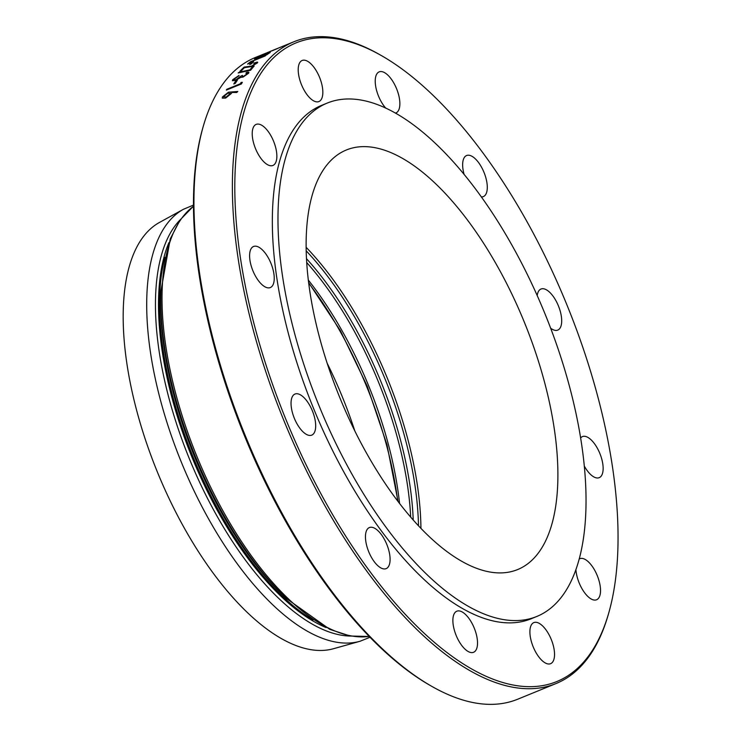 <?xml version="1.0" encoding="UTF-8"?>
<svg xmlns="http://www.w3.org/2000/svg" width="741" height="741" viewBox="0 0 741 741"><rect width="100%" height="100%" fill="white"/><g stroke="black" fill="none" stroke-linecap="round" stroke-linejoin="round"><path stroke-width="1.11" d="M266.01 53.157L255.45 57.465A346.631 152.479 67.8 0 0 203.117 126.85A346.631 152.479 67.8 0 0 246.327 438.218A346.631 152.479 67.8 0 0 431.753 686.333A346.631 152.479 67.8 0 0 517.7 699.217L556.074 683.535A346.631 152.479 -112.2 0 1 284.701 422.537A346.631 152.479 -112.2 0 1 293.825 41.783A346.631 152.479 -112.2 0 1 379.772 54.667L381.42 55.603A344.917 151.729 67.8 0 0 286.813 421.657A344.917 151.729 67.8 0 0 608.926 612.325A344.917 151.729 67.8 0 0 566.828 304.681A344.917 151.729 67.8 0 0 381.42 55.603M608.926 612.325L608.407 614.15A346.631 152.479 -112.2 0 1 556.074 683.535M261.73 55.01L278.023 48.285M261.24 55.269L278.051 48.285M265.75 55.538L265.741 55.519A346.631 152.479 67.8 0 0 265.158 55.973L251.634 61.503A346.631 152.479 67.8 0 0 249.133 63.467L247.587 64.097A346.631 152.479 -112.2 0 1 250.671 61.67L265.741 55.519A346.631 152.479 67.8 0 0 265.148 55.955L251.625 61.484A346.631 152.479 67.8 0 0 249.124 63.457L247.577 64.087M239.074 75.406L232.767 79.667L232.415 80.713L235.749 80.352L240.621 77.425L243.085 77.064L248.596 73.229C249.319 72.081 248.587 71.877 246.382 72.59A346.631 152.479 -112.2 0 0 245.882 73.248L247.04 73.868L243.576 76.351L242.14 76.443L242.511 75.406L240.964 76.045L236.092 79.695C234.11 80.352 233.508 80.139 234.304 79.046L238.565 76.045A346.631 152.479 67.8 0 1 239.074 75.406A346.631 152.479 67.8 0 0 238.565 76.045L236.046 77.462L233.999 79.88M248.596 73.229L248.883 72.405L243.076 77.055L240.621 77.425M237.796 91.486L236.666 92.505L231.803 92.43L231.47 93.385L231.803 92.43L236.657 92.495L237.796 91.486L228.478 92.19L222.457 96.923L222.291 98.108L225.635 98.09L231.47 93.385L225.635 98.09L222.291 98.108M242.344 82.316L242.344 82.325A346.631 152.479 67.8 0 0 241.418 83.946L226.348 90.087A346.631 152.479 -112.2 0 1 226.792 89.3L240.316 83.77A346.631 152.479 -112.2 0 1 241.094 82.436L242.344 82.316A346.631 152.479 67.8 0 0 241.409 83.928L226.348 90.087M237.361 80.213A346.631 152.479 67.8 0 0 235.332 83.344L233.786 83.974A346.631 152.479 -112.2 0 1 235.805 80.825L237.352 80.195A346.631 152.479 67.8 0 0 235.323 83.325L233.786 83.965M254.163 66.06A346.631 152.479 67.8 0 0 250.597 70.265L238.185 72.961L239.278 72.173L249.912 69.811A346.631 152.479 -112.2 0 1 252.616 66.671L254.163 66.042A346.631 152.479 67.8 0 0 250.588 70.247L238.176 72.951M240.01 71.201L241.557 70.571A346.631 152.479 67.8 0 1 244.382 67.69L251.06 66.634L244.391 67.709A346.631 152.479 67.8 0 0 241.566 70.59L240.01 71.201A346.631 152.479 -112.2 0 1 244.169 67.061L251.477 66.116L255.849 63.522C256.543 62.744 255.858 62.753 253.793 63.55A346.631 152.479 -112.2 0 1 254.358 63.022C257.322 61.864 258.322 61.827 257.368 62.92L251.069 66.653L257.368 62.92M253.793 63.55L253.802 63.569C255.867 62.763 256.543 62.753 255.858 63.541M253.654 61.827A346.631 152.479 67.8 0 0 251.218 63.958L249.671 64.569A346.631 152.479 -112.2 0 1 252.107 62.439L253.654 61.809A346.631 152.479 67.8 0 0 251.208 63.939L249.671 64.569M261.814 56.066L254.552 59.011A346.631 152.479 -112.2 0 1 255.163 58.622L270.233 52.472A346.631 152.479 67.8 0 0 266.936 54.677L265.389 55.288A346.631 152.479 -112.2 0 1 268.075 53.491L263.435 55.38A346.631 152.479 67.8 0 0 260.758 57.196L259.211 57.817A346.631 152.479 -112.2 0 1 261.888 56.01L254.552 59.011M267.992 53.537L263.435 55.38A346.631 152.479 67.8 0 0 260.749 57.187L259.211 57.817M265.574 53.732A346.631 152.479 67.8 0 0 262.888 55.26L261.341 55.871A346.631 152.479 -112.2 0 1 264.028 54.352L265.574 53.713A346.631 152.479 67.8 0 0 262.879 55.242L261.341 55.871M260.999 158.5A22.184 9.753 -112.2 0 1 252.533 137.919A22.184 9.753 -112.2 0 1 256.154 124.395A22.184 9.753 -112.2 0 1 273.577 141.235A22.184 9.753 -112.2 0 1 272.929 165.456A22.184 9.753 -112.2 0 1 260.999 158.5M264.75 286.702A22.184 9.753 -112.2 0 1 251.042 265.343A22.184 9.753 -112.2 0 1 253.533 246.494A22.184 9.753 -112.2 0 1 270.956 263.333A22.184 9.753 -112.2 0 1 270.317 287.554A22.184 9.753 -112.2 0 1 264.75 286.702M311.822 435.097A22.184 9.753 -112.2 0 1 311.757 435.124A22.184 9.753 -112.2 0 1 294.334 418.285A22.184 9.753 -112.2 0 1 294.974 394.055A22.184 9.753 -112.2 0 1 312.369 410.829A22.184 9.753 -112.2 0 1 311.822 435.097M389.571 563.929A22.184 9.753 -112.2 0 1 386.163 568.625A22.184 9.753 -112.2 0 1 368.74 551.776A22.184 9.753 -112.2 0 1 369.379 527.555A22.184 9.753 -112.2 0 1 384.283 539.142A22.184 9.753 -112.2 0 1 389.571 563.929M477.195 638.677A22.184 9.753 -112.2 0 1 473.582 652.275A22.184 9.753 -112.2 0 1 456.16 635.435A22.184 9.753 -112.2 0 1 456.808 611.214A22.184 9.753 -112.2 0 1 477.195 638.677M551.193 639.307A22.184 9.753 -112.2 0 1 550.609 663.677A22.184 9.753 -112.2 0 1 533.187 646.837A22.184 9.753 -112.2 0 1 533.826 622.607A22.184 9.753 -112.2 0 1 551.193 639.307M579.305 558.946A22.184 9.753 -112.2 0 1 579.805 558.695A22.184 9.753 -112.2 0 1 591.744 565.661A22.184 9.753 -112.2 0 1 600.21 586.233A22.184 9.753 -112.2 0 1 596.588 599.765A22.184 9.753 -112.2 0 1 583.852 591.679A22.184 9.753 -112.2 0 1 575.933 569.783M580.675 437.885A22.184 9.753 -112.2 0 1 582.426 436.597A22.184 9.753 -112.2 0 1 587.983 437.459A22.184 9.753 -112.2 0 1 601.692 458.809A22.184 9.753 -112.2 0 1 599.21 477.667A22.184 9.753 -112.2 0 1 584.38 466.209M537.206 295.594A22.184 9.753 -112.2 0 1 540.921 289.055A22.184 9.753 -112.2 0 1 540.986 289.036A22.184 9.753 -112.2 0 1 558.408 305.876A22.184 9.753 -112.2 0 1 557.769 330.097A22.184 9.753 -112.2 0 1 550.656 328.198M464.135 174.515A22.184 9.753 -112.2 0 1 463.162 160.223A22.184 9.753 -112.2 0 1 466.58 155.536A22.184 9.753 -112.2 0 1 484.003 172.375A22.184 9.753 -112.2 0 1 483.364 196.597A22.184 9.753 -112.2 0 1 481.298 196.921M385.783 108.177A22.184 9.753 -112.2 0 1 375.548 85.474A22.184 9.753 -112.2 0 1 379.16 71.877A22.184 9.753 -112.2 0 1 396.583 88.725A22.184 9.753 -112.2 0 1 395.935 112.947A22.184 9.753 -112.2 0 1 395.379 113.132M301.55 84.844A22.184 9.753 -112.2 0 1 302.133 60.484A22.184 9.753 -112.2 0 1 319.556 77.323A22.184 9.753 -112.2 0 1 318.917 101.545A22.184 9.753 -112.2 0 1 301.55 84.844M536.892 616.429L531.251 618.735A277.264 121.969 -112.2 0 1 314.184 409.968A277.264 121.969 -112.2 0 1 321.483 105.417L327.124 103.119A277.264 121.969 -112.2 0 1 544.913 313.638A277.264 121.969 -112.2 0 1 536.892 616.429A277.264 121.969 -112.2 0 1 319.825 407.67A277.264 121.969 -112.2 0 1 327.124 103.119M431.753 686.333L430.104 685.397A344.917 151.729 -112.2 0 1 245.595 438.505A344.917 151.729 -112.2 0 1 202.599 128.675L203.117 126.85M340.332 398.917A226.589 99.674 -112.2 0 1 346.297 150.015A226.589 99.674 -112.2 0 1 524.285 322.066A226.589 99.674 -112.2 0 1 517.727 569.523A226.589 99.674 -112.2 0 1 340.332 398.917M327.124 363.146A223.328 98.238 -112.2 0 1 354.782 430.827M359.978 641.28L333.589 648.69A230.507 101.397 -112.2 0 1 157.972 473.462A230.507 101.397 -112.2 0 1 159.417 222.476L183.435 209.286A233.637 102.777 67.8 0 0 181.36 462.199A233.637 102.777 67.8 0 0 359.978 641.28L370.046 637.251M223.838 97.182L223.977 96.339L227.996 93.051L230.006 93.811L225.959 97.228L223.977 96.339L227.996 93.051M230.145 92.986L230.006 93.811L227.996 93.07M223.847 97.191L223.986 96.349M233.989 79.871L234.304 79.046M242.14 76.443L242.511 75.406M245.882 73.248L247.04 73.85L247.253 73.239M232.405 80.695L235.74 80.343L240.612 77.416M256.145 63.022L255.849 63.522M270.243 52.481L270.233 52.472A346.631 152.479 67.8 0 0 266.936 54.658L265.389 55.288M277.569 48.535L261.721 54.991M263.25 54.389L276.328 48.989M266.862 52.806L281.849 46.683M306.144 250.782A225.477 99.192 -112.2 0 1 418.498 525.721M420.934 528.287A226.589 99.674 67.8 0 0 306.079 247.244M413.219 519.932A220.966 97.201 67.8 0 0 306.431 258.609M306.654 262.453A219.855 96.71 -112.2 0 1 410.69 517.033M399.556 503.38A219.855 96.71 67.8 0 0 308.265 279.996M308.636 283.016A226.209 99.507 -112.2 0 1 397.704 500.972M369.231 636.408A233.767 102.832 -112.2 0 1 196.708 455.928A233.767 102.832 -112.2 0 1 193.457 206.285M193.457 206.211L180.193 219.827L170.254 238.88L160.954 290.944A232.655 102.341 67.8 0 0 286.739 598.737L329.838 629.387L350.271 636.028L369.277 636.463M286.739 598.737L284.173 596.301A228.145 100.359 -112.2 0 1 160.834 294.483L160.954 290.944M326.16 627.618A227.024 99.868 -112.2 0 1 192.215 457.762A227.024 99.868 -112.2 0 1 168.874 242.724M180.267 219.716A228.839 100.665 67.8 0 0 189.418 458.911A228.839 100.665 67.8 0 0 350.41 636.056M164.873 257.359A227.024 99.868 67.8 0 0 313.054 619.967M293.825 41.783L277.097 48.619M398.028 501.398L386.978 444.693L367.249 386.237L340.397 330.69L308.571 282.488M193.447 205.1L183.435 209.286M276.689 48.767L269.178 51.842"/></g></svg>
